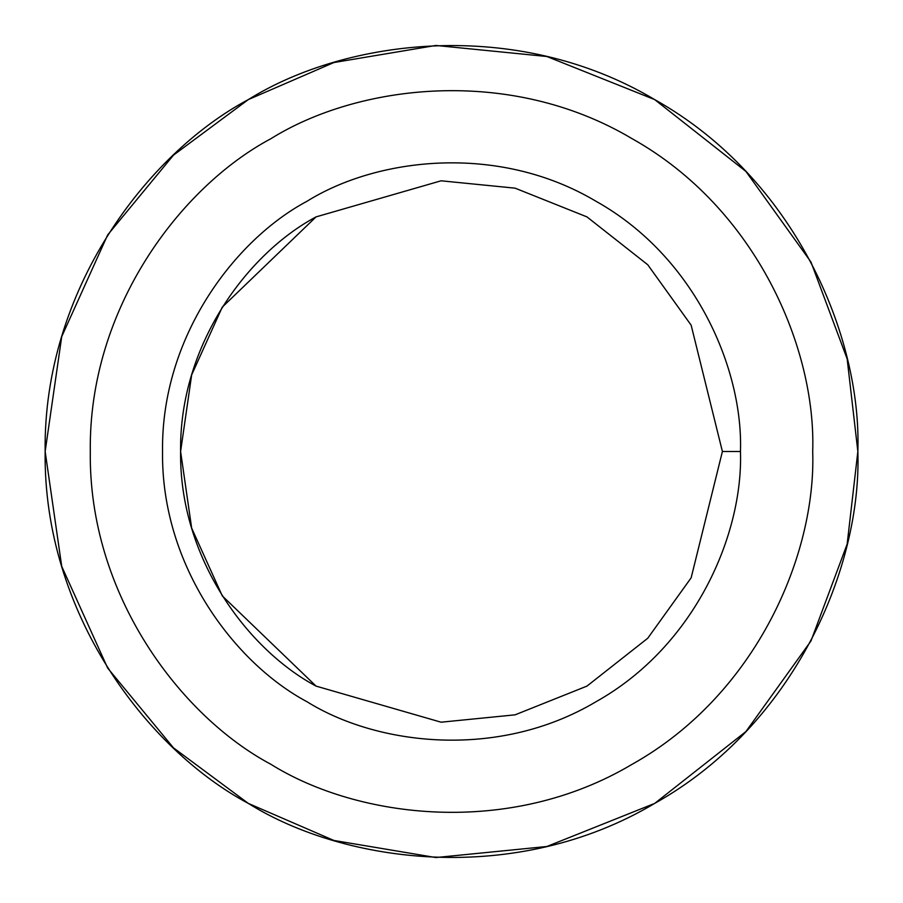 <?xml version="1.0" encoding="UTF-8"?>
<svg xmlns="http://www.w3.org/2000/svg" width="903" height="903" viewBox="0 0 903 903"><rect width="100%" height="100%" fill="white"/><g stroke="black" fill="none" stroke-linecap="round" stroke-linejoin="round"><path stroke-width="1.35" d="M248.325 803.41L173.466 747.842L107.66 668.062L61.731 566.407L45.15 451.5L61.731 336.593L107.66 234.938L173.466 155.158L248.325 99.59L333.873 62.544L435.867 45.455L546.868 56.505L654.675 99.59L745.901 171.412L810.962 262.005L847.161 358.897L857.85 451.5C861.778 566.7 795.08 724.782 654.675 803.41C516.381 885.696 346.131 864.408 248.325 803.41C146.591 749.208 43.039 612.403 45.15 451.5C43.039 290.597 146.591 153.792 248.325 99.59C346.131 38.592 516.381 17.304 654.675 99.59C795.08 178.218 861.778 336.3 857.85 451.5L847.161 544.103L810.962 640.995L745.901 731.588L654.675 803.41L546.868 846.495L435.867 857.545L333.873 840.456L248.325 803.41L173.466 747.842L107.66 668.062L61.731 566.407L45.15 451.5L61.731 336.593L107.66 234.938L173.466 155.158L248.325 99.59C146.591 153.792 43.039 290.597 45.15 451.5C43.039 612.403 146.591 749.208 248.325 803.41C346.131 864.408 516.381 885.696 654.675 803.41C795.08 724.782 861.778 566.7 857.85 451.5C861.778 336.3 795.08 178.218 654.675 99.59C516.381 17.304 346.131 38.592 248.325 99.59M740.46 451.5L722.4 451.5L691.145 577.83L647.767 638.229L586.95 686.111L515.082 714.837L441.082 722.197L316.05 686.111L222.273 595.878L191.662 528.108L180.6 451.5L191.662 374.892L222.273 307.122L316.05 216.889L441.082 180.803L515.082 188.163L586.95 216.889L647.767 264.771L691.145 325.17L722.4 451.5L740.46 451.5C743.248 369.575 695.829 257.163 595.98 201.256C497.643 142.742 376.574 157.878 307.02 201.256C234.678 239.803 161.039 337.079 162.54 451.5C161.039 565.921 234.678 663.197 307.02 701.744C376.574 745.122 497.643 760.258 595.98 701.744C695.829 645.837 743.248 533.425 740.46 451.5C743.248 533.425 695.829 645.837 595.98 701.744C497.643 760.258 376.574 745.122 307.02 701.744C234.678 663.197 161.039 565.921 162.54 451.5C161.039 337.079 234.678 239.803 307.02 201.256C376.574 157.878 497.643 142.742 595.98 201.256C695.829 257.163 743.248 369.575 740.46 451.5M722.4 451.5L691.145 325.17L647.767 264.771L586.95 216.889L515.082 188.163L441.082 180.803L316.05 216.889C248.235 253.032 179.189 344.235 180.6 451.5C179.189 558.765 248.235 649.968 316.05 686.111L441.082 722.197L515.082 714.837L586.95 686.111L647.767 638.229L691.145 577.83L722.4 451.5M812.7 451.5C816.188 349.1 756.906 208.582 632.1 138.69C509.179 65.547 357.836 84.464 270.9 138.69C180.476 186.876 88.426 308.476 90.3 451.5C88.426 594.524 180.476 716.124 270.9 764.31C357.836 818.536 509.179 837.453 632.1 764.31C756.906 694.418 816.188 553.9 812.7 451.5C816.188 553.9 756.906 694.418 632.1 764.31C509.179 837.453 357.836 818.536 270.9 764.31C180.476 716.124 88.426 594.524 90.3 451.5C88.426 308.476 180.476 186.876 270.9 138.69C357.836 84.464 509.179 65.547 632.1 138.69C756.906 208.582 816.188 349.1 812.7 451.5M307.02 701.744C234.678 663.197 161.039 565.921 162.54 451.5C161.039 337.079 234.678 239.803 307.02 201.256M270.9 764.31C180.476 716.124 88.426 594.524 90.3 451.5C88.426 308.476 180.476 186.876 270.9 138.69"/></g></svg>
